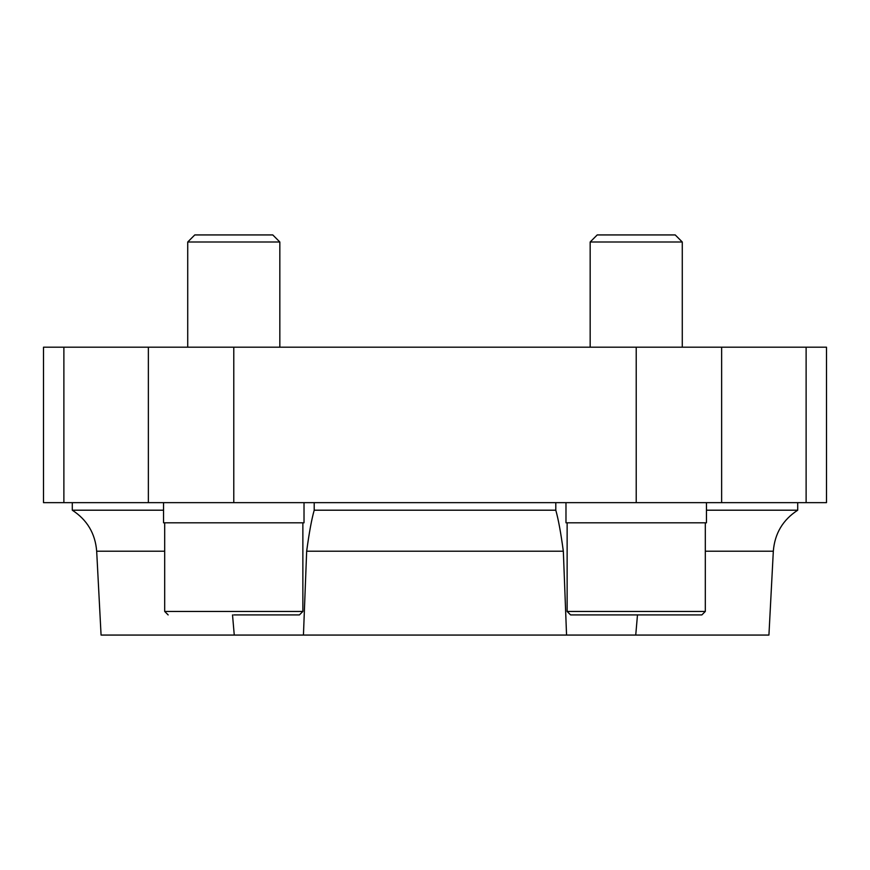 <?xml version="1.0" encoding="UTF-8"?>
<svg xmlns="http://www.w3.org/2000/svg" width="870" height="870" viewBox="0 0 870 870"><rect width="100%" height="100%" fill="white"/><g stroke="black" fill="none" stroke-linecap="round" stroke-linejoin="round"><path stroke-width="1.3" d="M63.88 502.653L826.5 502.653L826.5 347.195L43.5 347.195L43.5 502.653L63.88 502.653L63.88 347.195M163.538 510.201L72.286 510.201L72.286 502.653M232.518 614.916L234.258 635.067L303.445 635.067L306.664 551.21C309.122 532.962 311.634 519.292 314.2 510.201L314.2 502.653M314.2 510.201L555.799 510.201L555.799 502.653M555.799 510.201C558.355 519.238 560.867 532.908 563.336 551.21L566.555 635.067L635.742 635.067L637.482 614.916M797.714 502.653L797.714 510.201L706.462 510.201M303.445 635.067L566.555 635.067M635.742 635.067L768.928 635.067L773.321 551.21L705.309 551.21M164.691 551.21L96.679 551.21L101.072 635.067L234.258 635.067M706.462 502.653L706.462 522.805L565.979 522.805L565.979 502.653M304.022 502.653L304.022 522.805L163.538 522.805L163.538 502.653M705.309 611.458L567.131 611.458L570.589 614.916L701.851 614.916L705.309 611.458L705.309 522.805M595.917 614.916L676.523 614.916M590.164 347.195L590.164 242.001L682.276 242.001L682.276 347.195M590.164 242.001L597.222 234.933L675.218 234.933L682.276 242.001M233.78 614.916L299.41 614.916L233.78 614.916M187.724 347.195L187.724 242.001L279.835 242.001L279.835 347.195M187.724 242.001L194.782 234.933L272.778 234.933L279.835 242.001M148.368 502.653L148.368 347.195M806.12 502.653L806.12 347.195M721.632 502.653L721.632 347.195M636.22 502.653L636.22 347.195M233.78 502.653L233.78 347.195M306.664 551.21L563.336 551.21M168.149 614.916L164.691 611.458L302.869 611.458L299.41 614.916M797.714 510.201C782.848 519.868 774.724 533.538 773.321 551.21M96.679 551.21C95.276 533.538 87.152 519.868 72.286 510.201M567.131 611.458L567.131 522.805M302.869 611.458L302.869 522.805M164.691 611.458L164.691 522.805"/></g></svg>
